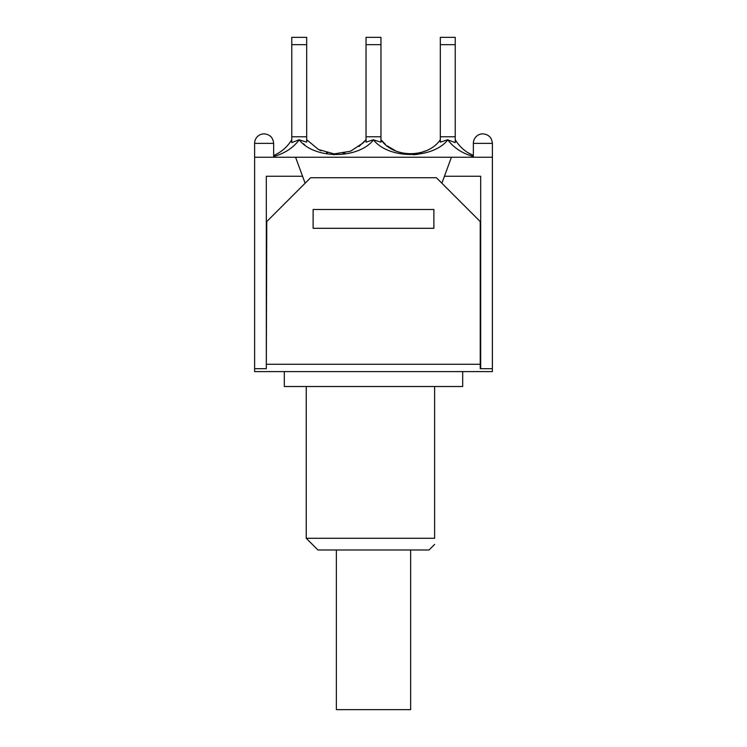 <?xml version="1.0" encoding="UTF-8"?>
<svg xmlns="http://www.w3.org/2000/svg" width="747" height="747" viewBox="0 0 747 747"><rect width="100%" height="100%" fill="white"/><g stroke="black" fill="none" stroke-linecap="round" stroke-linejoin="round"><path stroke-width="1.12" d="M336.365 549.979L336.365 709.65L410.635 709.65L410.635 549.979M295.569 157.244L254.624 157.244L254.624 371.595L492.376 371.595L492.376 368.673L480.237 368.673L480.237 221.579L436.369 177.721L310.631 177.721L266.763 221.579L266.324 368.673L266.324 176.255L302.563 176.255L295.569 157.244L492.376 157.244L492.376 143.359C491.806 137.588 488.641 134.413 482.87 133.853C488.641 134.413 491.806 137.588 492.376 143.359L473.365 143.359A9.506 9.506 0 0 1 482.87 133.853M434.614 386.516L434.614 538.288C434.614 546.533 434.614 546.533 434.614 538.288C434.614 546.533 434.614 546.533 434.614 538.288L306.242 538.288L317.942 549.979L429.058 549.979L434.614 544.423M284.308 371.595L284.308 386.516L462.692 386.516L462.692 371.595M473.365 156.515C462.393 153.452 453.877 147.906 447.808 139.876L455.231 142.64L455.231 37.35L440.319 37.35L455.231 37.35M455.231 136.776L440.319 136.776L440.319 37.35M299.202 139.876C314.534 159.344 358.13 159.354 373.5 139.913L380.961 142.154L380.961 37.35L366.039 37.35L380.961 37.35M380.961 136.776L366.039 136.776L366.039 37.35M273.635 156.515C284.607 153.452 293.123 147.906 299.192 139.876L306.681 142.154L306.681 37.35L291.769 37.35L306.681 37.35M306.681 136.776L291.769 136.776L291.769 37.35M279.35 152.519C284.504 149.223 288.641 144.955 291.769 139.698C287.418 146.916 281.376 152.183 273.635 155.488M417.48 154.386L413.315 154.741M334.04 154.75L333.526 154.732M304.608 144.703L303.338 143.713M467.65 152.519L473.365 155.488C465.624 152.183 459.582 146.916 455.231 139.698M440.319 139.708C427.835 158.317 393.445 158.317 380.961 139.698L385.331 144.311M387.217 145.889L395.835 150.969M420.841 152.565L425.501 150.941M373.5 139.913C388.87 159.354 432.457 159.344 447.798 139.876M447.817 139.698L440.319 142.154L440.319 136.776M291.769 136.776L291.769 142.64L299.183 139.698M366.039 136.776L366.039 142.154L373.5 139.708M358.98 146.505L366.039 139.708L363.303 142.77L350.558 151.211L334.068 153.891L318.558 149.54L306.681 139.708M318.437 149.475L321.135 150.782M326.56 152.677L327.438 152.902M343.125 153.359L344.974 152.976M433.886 209.496L433.886 228.311L313.114 228.311L313.114 209.496L433.886 209.496M254.624 368.673L266.324 368.673M305.131 183.22L302.563 176.255M451.431 157.244L441.869 183.22M264.13 133.853C269.9 134.413 273.075 137.588 273.635 143.359C273.075 137.588 269.9 134.413 264.13 133.853A9.506 9.506 0 0 0 254.624 143.359L273.635 143.359L273.635 157.244M444.437 176.255L480.676 176.255L480.676 368.673M492.376 157.244L492.376 368.673M440.319 44.661L455.231 44.661M366.039 44.661L380.961 44.661M291.769 44.661L306.681 44.661M480.237 364.284L266.763 364.284M306.242 386.516L306.242 538.288M366.039 139.708L363.303 142.77M473.365 157.244L473.365 143.359M254.624 157.244L254.624 143.359"/></g></svg>

